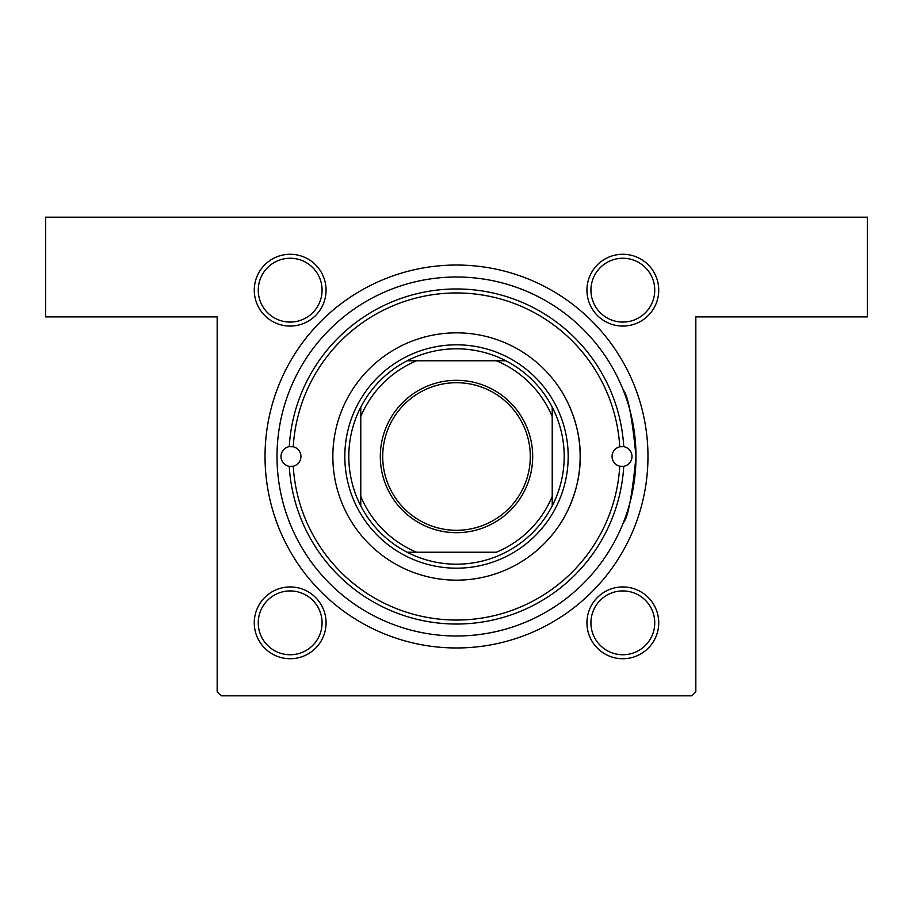 <?xml version="1.0" encoding="UTF-8"?>
<svg xmlns="http://www.w3.org/2000/svg" width="913" height="913" viewBox="0 0 913 913"><rect width="100%" height="100%" fill="white"/><g stroke="black" fill="none" stroke-linecap="round" stroke-linejoin="round"><path stroke-width="1.37" d="M560.776 390.045C560.879 389.737 580.942 420.185 580.154 456.454C580.93 492.974 560.833 523.286 560.776 522.955M290.163 254.271A35.904 35.904 0 0 1 326.067 290.163A35.904 35.904 0 0 1 290.163 326.067A35.904 35.904 0 0 1 254.271 290.163A35.904 35.904 0 0 1 290.163 254.271M290.163 322.072A31.909 31.909 0 0 0 322.072 290.163A31.909 31.909 0 0 0 290.163 258.253A31.909 31.909 0 0 0 258.253 290.163A31.909 31.909 0 0 0 290.163 322.072M622.837 254.271A35.904 35.904 0 0 1 658.73 290.163A35.904 35.904 0 0 1 622.837 326.067A35.904 35.904 0 0 1 586.933 290.163A35.904 35.904 0 0 1 622.837 254.271M622.837 322.072A31.909 31.909 0 0 0 654.747 290.163A31.909 31.909 0 0 0 622.837 258.253A31.909 31.909 0 0 0 590.928 290.163A31.909 31.909 0 0 0 622.837 322.072M622.837 586.933A35.904 35.904 0 0 1 658.73 622.837A35.904 35.904 0 0 1 622.837 658.73A35.904 35.904 0 0 1 586.933 622.837A35.904 35.904 0 0 1 622.837 586.933M622.837 654.747A31.909 31.909 0 0 0 654.747 622.837A31.909 31.909 0 0 0 622.837 590.928A31.909 31.909 0 0 0 590.928 622.837A31.909 31.909 0 0 0 622.837 654.747M290.163 586.933A35.904 35.904 0 0 1 326.067 622.837A35.904 35.904 0 0 1 290.163 658.73A35.904 35.904 0 0 1 254.271 622.837A35.904 35.904 0 0 1 290.163 586.933M290.163 654.747A31.909 31.909 0 0 0 322.072 622.837A31.909 31.909 0 0 0 290.163 590.928A31.909 31.909 0 0 0 258.253 622.837A31.909 31.909 0 0 0 290.163 654.747M456.5 265.032A191.468 191.468 0 0 1 647.968 456.5A191.468 191.468 0 0 1 456.5 647.968A191.468 191.468 0 0 1 265.032 456.5A191.468 191.468 0 0 1 456.5 265.032M623.259 390.091C627.916 395.067 632.161 417.184 635.996 456.443C632.173 495.793 627.927 517.945 623.259 522.909M45.65 217.168L867.35 217.168L867.35 316.891L695.832 316.891L695.832 691.837L691.837 695.832L221.163 695.832L217.168 691.837L217.168 316.891L45.65 316.891L45.65 217.168M293.244 466.212A9.975 9.975 0 0 0 293.244 446.788L289.261 446.674A167.536 167.536 0 0 1 456.5 288.964A167.536 167.536 0 0 1 623.739 446.674L619.756 446.788A163.541 163.541 0 0 0 456.5 292.959A163.541 163.541 0 0 0 293.244 446.788A9.975 9.975 0 0 0 280.987 456.5A9.975 9.975 0 0 0 289.261 466.326L293.244 466.212A9.975 9.975 0 0 1 289.261 466.326A167.536 167.536 0 0 0 456.5 624.035A167.536 167.536 0 0 0 623.739 466.326A9.975 9.975 0 0 0 623.739 446.674A9.975 9.975 0 0 0 612.064 456.5A9.975 9.975 0 0 0 619.756 466.212L623.739 466.326A9.975 9.975 0 0 1 619.756 466.212A163.541 163.541 0 0 1 456.5 620.041A163.541 163.541 0 0 1 293.244 466.212M332.846 456.5A123.654 123.654 0 0 0 456.5 580.154A123.654 123.654 0 0 0 580.154 456.5A123.654 123.654 0 0 0 456.5 332.846A123.654 123.654 0 0 0 332.846 456.5M635.996 456.5A179.496 179.496 0 0 0 456.5 277.004A179.496 179.496 0 0 0 277.004 456.5A179.496 179.496 0 0 0 456.5 635.996A179.496 179.496 0 0 0 635.996 456.5M532.69 456.5A76.19 76.19 0 0 1 456.5 532.69A76.19 76.19 0 0 1 380.31 456.5A76.19 76.19 0 0 1 456.5 380.31A76.19 76.19 0 0 1 532.69 456.5M382.707 456.5A73.793 73.793 0 0 0 456.5 530.293A73.793 73.793 0 0 0 530.293 456.5A73.793 73.793 0 0 0 456.5 382.707A73.793 73.793 0 0 0 382.707 456.5M564.2 456.5A107.7 107.7 0 0 0 552.228 407.164L552.228 416.613L552.228 407.164A107.7 107.7 0 0 0 407.164 360.772L416.613 360.772L407.164 360.772A107.7 107.7 0 0 0 360.772 505.836L360.772 496.387L360.772 505.836A107.7 107.7 0 0 0 407.164 552.228L496.387 552.228A103.705 103.705 0 0 0 552.228 496.387L552.228 416.613A103.705 103.705 0 0 0 496.387 360.772L416.613 360.772A103.705 103.705 0 0 0 360.772 416.613L360.772 496.387A103.705 103.705 0 0 0 416.613 552.228L407.164 552.228A107.7 107.7 0 0 0 552.228 505.836L552.228 496.387L552.228 505.836A107.7 107.7 0 0 0 564.2 456.5M344.817 456.5A111.683 111.683 0 0 1 456.5 344.817A111.683 111.683 0 0 1 568.183 456.5A111.683 111.683 0 0 1 456.5 568.183A111.683 111.683 0 0 1 344.817 456.5M360.772 407.164L360.772 416.613L360.772 407.164M505.836 360.772L496.387 360.772L505.836 360.772"/></g></svg>
